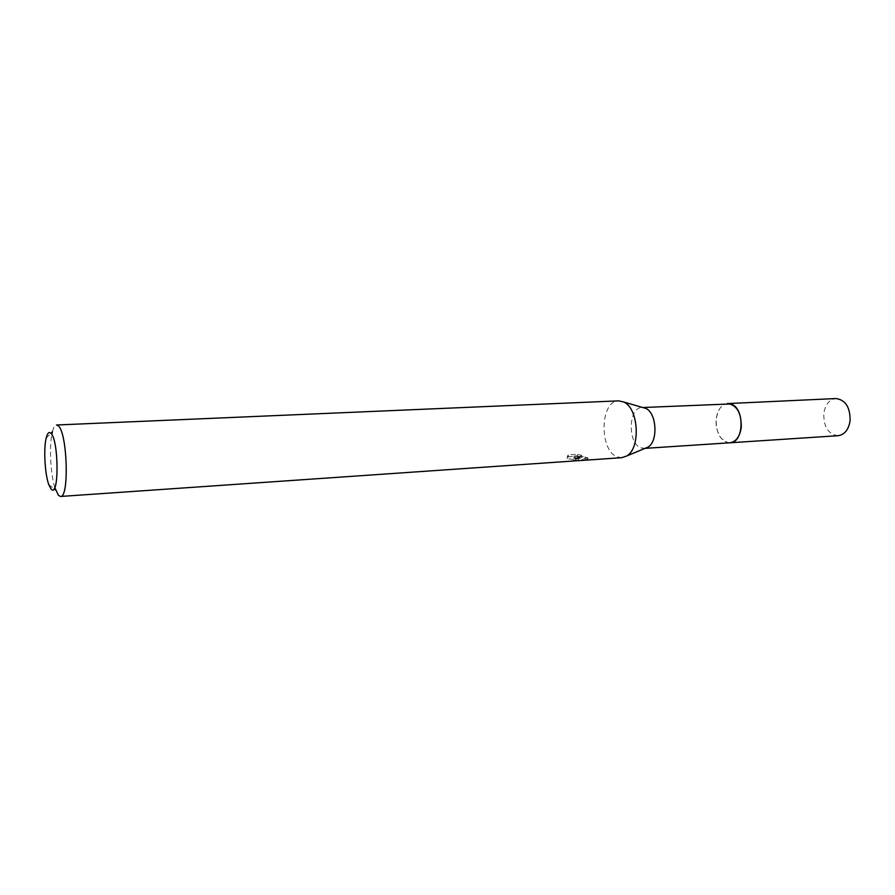 <?xml version="1.0" encoding="UTF-8"?>
<svg xmlns="http://www.w3.org/2000/svg" width="895" height="895" viewBox="0 0 895 895"><rect width="100%" height="100%" fill="white"/><g stroke="black" fill="none" stroke-linecap="round" stroke-linejoin="round"><path stroke-width="0.67" stroke-dasharray="4.47 3.36" d="M729.895 442.79L726.617 442.354L720.822 437.912C715.083 428.716 714.546 419.218 719.222 409.44C721.493 405.771 724.323 403.824 727.691 403.578M729.526 442.812L726.628 442.354L720.833 437.923C715.083 428.716 714.557 419.218 719.233 409.429C721.404 405.916 724.1 403.969 727.322 403.6M645.306 448.261L641.122 447.925C627.473 443.83 628.178 407.259 641.961 407.561L644.12 407.796M621.801 457.669L617.449 456.965C598.979 451.069 599.93 400.423 618.624 400.859M573.751 458.811L575.742 458.486C574.87 457.054 572.062 456.461 567.329 456.718L568.314 454.884L577.801 454.257L581.84 455.533L574.176 456.047L585.129 456.786L588.116 458.061L575.776 456.763L578.707 458.587L573.751 458.811L573.606 460.712L578.55 460.5L575.63 458.643L586.505 460.108M54.796 487.54C50.691 474.305 49.225 448.115 51.82 434.5M52.481 431.446C53.566 427.295 54.908 425.147 56.497 425.002M587.847 460.019L584.972 458.654L574.019 457.949L581.694 457.434L577.644 456.215L568.168 456.842L567.531 457.513L567.184 458.62L575.429 459.851L573.606 460.712M577.801 454.257L577.644 456.215M568.314 454.884L568.168 456.842M567.329 456.718L567.184 458.62M575.463 458.922L575.306 460.869M575.776 456.763L575.63 458.643M581.851 455.533L581.694 457.434M574.176 456.047L574.019 457.949M585.129 456.786L584.983 458.654M587.623 458.05L587.467 460.03M838.078 435.708C828.345 434.366 823.59 426.96 823.792 413.468C825.268 404.473 829.341 399.494 835.997 398.543M729.358 442.824C720.374 440.911 715.978 433.057 716.168 419.252C717.432 410.123 721.101 404.898 727.165 403.6M643.158 407.505L641.961 407.561M48.8 484.676L54.08 488.804M46.193 438.024L50.981 433.325M567.531 457.513L567.676 455.577M578.55 460.5L578.707 458.587M588.116 458.061L586.113 458.206M587.769 460.019L587.925 458.061M575.586 460.377L575.742 458.486M645.082 448.35L644.255 448.406"/><path stroke-width="1.34" d="M643.158 407.505L730.51 403.936C744.964 407.147 744.349 442.991 729.895 442.79L645.082 448.35M727.322 403.6L730.533 403.925C745.211 407.203 744.215 443.696 729.526 442.812M644.12 407.796L645.698 408.366C656.773 412.707 658.396 441.638 647.868 447.187L645.306 448.261M60.502 496.456C69.441 498.101 67.349 432.128 58.197 425.763L56.497 425.002L618.624 400.859L623.58 401.956C638.694 407.874 640.965 448.462 626.612 456.036L621.801 457.669L60.502 496.456L58.41 495.338L54.796 487.54M51.82 434.5L52.481 431.446M51.015 488.938L48.8 484.676C44.873 474.283 43.452 448.775 46.193 438.024C47.39 433.158 48.923 431.524 50.791 433.135C58.992 439.613 59.148 499.69 51.015 488.938M727.165 403.6L835.997 398.543C845.596 399.942 850.284 407.393 850.082 420.885C848.561 429.779 844.556 434.713 838.078 435.708L729.358 442.824M727.713 403.555C736.876 405.077 741.396 412.975 741.284 427.239C739.874 436.626 736.082 441.817 729.906 442.812M54.08 488.804L55.602 489.99M50.981 433.325L52.346 431.983M645.698 408.366L623.58 401.956M647.868 447.187L626.612 456.036"/></g></svg>
